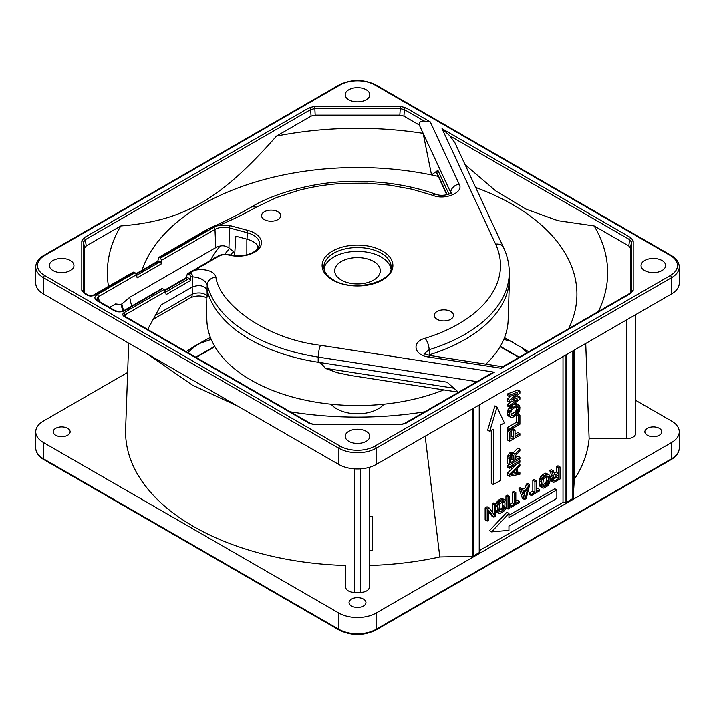 <?xml version="1.0" encoding="UTF-8"?>
<svg xmlns="http://www.w3.org/2000/svg" width="715" height="715" viewBox="0 0 715 715"><rect width="100%" height="100%" fill="white"/><g stroke="black" fill="none" stroke-linecap="round" stroke-linejoin="round"><path stroke-width="1.07" d="M146.95 353.702L192.415 385.117L237.872 406.2M122.864 311.07A238.336 137.602 180 0 1 121.148 304.644L115.589 303.955L109.547 307.441M258.741 247.488A21.218 12.244 0 0 0 247.059 239.203L235.834 236.182L234.708 254.111L233.439 251.608A139.64 80.625 0 0 0 230.525 255.067M354.56 468.87L354.56 592.395A8.83 5.094 180 0 1 345.729 587.292L345.729 565.52A231.919 133.893 180 0 1 163.333 505.013A231.919 133.893 180 0 1 125.626 429.045L128.682 343.155M369.271 516.221L372.22 516.221L372.22 550.657L369.271 550.657M647.343 435.247A8.473 4.889 180 0 1 644.93 431.181A8.473 4.889 180 0 1 650.587 427.168A8.473 4.889 180 0 1 659.319 428.33A8.473 4.889 180 0 1 661.741 431.181A8.473 4.889 180 0 1 657.058 436.186A8.473 4.889 180 0 1 647.343 435.247M351.512 606.052A8.473 4.889 180 0 1 349.099 601.976A8.473 4.889 180 0 1 354.756 597.963A8.473 4.889 180 0 1 363.488 599.134A8.473 4.889 180 0 1 365.901 601.976A8.473 4.889 180 0 1 361.227 606.981A8.473 4.889 180 0 1 351.512 606.052M55.681 435.247A8.473 4.889 180 0 1 53.259 431.181A8.473 4.889 180 0 1 58.925 427.168A8.473 4.889 180 0 1 67.657 428.33A8.473 4.889 180 0 1 70.07 431.181A8.473 4.889 180 0 1 65.387 436.186A8.473 4.889 180 0 1 55.681 435.247M369.271 492.331L369.271 512.941M341.368 280.101A22.817 13.174 180 0 1 334.683 270.788A22.817 13.174 180 0 1 348.768 258.615A22.817 13.174 180 0 1 373.632 261.467A22.817 13.174 180 0 1 380.317 270.788A22.817 13.174 180 0 1 366.232 282.961A22.817 13.174 180 0 1 341.368 280.101M383.892 404.207A29.252 16.892 180 0 1 336.81 408.855A29.252 16.892 180 0 1 331.108 404.207M153.153 319.328L190.485 297.771A8.777 5.068 60 0 0 192.299 294.124C201.773 290.88 207.672 295.232 207.189 297.1L207.046 289.924C204.106 285.464 199.145 284.507 192.165 287.055L192.46 276.83C200.039 277.483 204.955 280.083 207.198 284.642L207.046 289.924A151.991 87.748 0 0 0 243.663 335.621A151.991 87.748 0 0 0 250.027 339.527A151.991 87.748 0 0 0 318.166 362.237L447.036 382.168L458.512 392.276M475.663 187.446A219.425 126.68 180 0 1 512.655 204.615A219.425 126.68 180 0 1 574.923 277.107A219.425 126.68 180 0 1 576.88 291.604A219.425 126.68 180 0 1 568.631 328.703M465.099 164.691L495.826 190.959L526.052 209.155L557.977 220.676L594.165 225.931A250.143 144.421 180 0 1 605.355 253.208A250.143 144.421 180 0 1 598.455 311.481M424.674 411.813A250.143 144.421 180 0 1 290.326 411.813M450.951 193.077L423.155 133.321L431.529 174.943A219.425 126.68 0 0 0 142.026 270.27M448.957 194.158L437.893 170.331L431.529 174.943A219.425 126.68 180 0 1 438.232 176.399M504.504 337.632L528.716 351.744M424.46 353.442L429.134 349.698L429.688 354.694A151.991 87.748 0 0 0 509.464 279.1L508.15 320.177A150.668 86.989 180 0 1 485.825 364.149M443.756 389.89A150.668 86.989 180 0 1 250.956 380.076A150.668 86.989 180 0 1 206.85 320.177L206.126 297.565M509.464 279.1A151.991 87.748 0 0 0 509.446 275.311L509.232 270.288C508.874 262.521 506.998 254.969 503.592 247.631A8.777 6.927 155.1 0 0 495.629 244.164L442.031 128.673L449.896 135.868L629.763 239.713L631.461 242.081A1.752 1.43 0 0 1 633.195 240.848L633.195 290.219L630.988 293.293A1.752 1.01 60 0 0 630.112 293.204L502.216 367.045L501.179 368.234L428.741 357.026A8.777 1.859 -81.2 0 1 430.081 355.525C425.282 354.095 423.307 353.308 424.165 353.165L424.46 354.077M429.688 354.694L429.608 355.444M453.927 388.191L325.093 368.261L337.516 372.738L350.779 375.5L458.369 392.151M325.093 368.261C322.76 364.596 320.445 362.585 318.166 362.237L318.22 357.089L476.932 381.64M390.971 268.822A33.641 19.421 0 0 0 381.292 257.051A33.641 19.421 0 0 0 346.212 252.484A33.641 19.421 0 0 0 324.029 268.822M264.344 219.585A9.599 5.541 180 0 1 261.529 215.662A9.599 5.541 180 0 1 267.455 210.55A9.599 5.541 180 0 1 277.921 211.747A9.599 5.541 180 0 1 280.727 215.662A9.599 5.541 180 0 1 274.801 220.783A9.599 5.541 180 0 1 264.344 219.585M437.08 319.31A9.599 5.541 180 0 1 434.273 315.395A9.599 5.541 180 0 1 440.199 310.274A9.599 5.541 180 0 1 450.656 311.481A9.599 5.541 180 0 1 453.471 315.395A9.599 5.541 180 0 1 447.545 320.517A9.599 5.541 180 0 1 437.08 319.31M348.813 99.751A12.289 7.096 180 0 1 345.309 95.622A12.289 7.096 180 0 1 352.102 88.365A12.289 7.096 180 0 1 366.187 89.715A12.289 7.096 180 0 1 369.691 95.622A12.289 7.096 180 0 1 361.486 101.441A12.289 7.096 180 0 1 348.813 99.751M52.982 270.547A12.289 7.096 180 0 1 49.478 266.418A12.289 7.096 180 0 1 56.262 259.161A12.289 7.096 180 0 1 70.356 260.51A12.289 7.096 180 0 1 73.86 266.418A12.289 7.096 180 0 1 65.655 272.245A12.289 7.096 180 0 1 52.982 270.547M644.644 270.547A12.289 7.096 180 0 1 641.141 266.418A12.289 7.096 180 0 1 647.933 259.161A12.289 7.096 180 0 1 662.019 260.51A12.289 7.096 180 0 1 665.522 266.418A12.289 7.096 180 0 1 657.317 272.245A12.289 7.096 180 0 1 644.644 270.547M348.813 441.343A12.289 7.096 180 0 1 345.309 437.214A12.289 7.096 180 0 1 352.102 429.956A12.289 7.096 180 0 1 366.187 431.315A12.289 7.096 180 0 1 369.691 437.214A12.289 7.096 180 0 1 361.486 443.041A12.289 7.096 180 0 1 348.813 441.343M246.827 254.808L246.854 239.15M217.726 225.699L208.056 228.916C223.411 222.016 233.215 217.423 251.993 206.715L256.381 207.153C242.644 214.866 229.756 221.051 217.726 225.699L230.221 225.654L247.971 230.427A23.372 13.496 180 0 1 259.402 248.212A23.372 13.496 180 0 1 228.746 255.032C225.109 254.227 221.856 254.585 219.005 256.104L192.532 271.459L190.476 273.452C192.049 274.086 192.71 275.212 192.46 276.83L190.762 276.821L190.333 280.637L189.305 278.421L165.63 292.086M157.774 261.181L158.793 257.355L159.731 257.418L207.636 229.712M224.787 254.29A144.01 83.146 180 0 1 229.542 248.418L228.952 247.953C226.262 246.014 223.321 245.379 220.131 246.031A11.699 6.757 0 0 0 215.778 247.622L129.737 297.297L121.148 304.644M511.52 400.016L519.93 393.161L519.93 391.159L509.527 395.163L509.527 396.664L517.499 393.563L509.527 400.168L509.527 402.17L517.499 399.569L509.527 405.673L509.527 407.175L519.93 399.167L519.93 397.165L511.52 400.016M509.527 395.163L507.444 393.956L517.848 389.952L519.93 391.159M507.444 393.956L507.444 395.467L509.527 396.664M510.841 396.155L507.444 398.97L509.527 400.168M507.444 398.97L507.444 400.972L509.527 402.17M511.136 401.642L507.444 404.476L509.527 405.673M507.444 404.476L507.444 405.977L509.527 407.175M515.524 396.754L517.848 395.967L519.93 397.165M510.85 412.421L511.52 410.285L513.066 408.64L516.391 406.719L518.384 407.067L518.384 411.08L516.391 413.726L513.066 415.647L511.52 415.79L510.85 412.421M517.338 406.469L518.384 407.067M516.507 406.683L518.598 407.943M516.525 406.746L516.525 408.748L518.598 409.945M516.525 408.748L516.302 409.874L518.384 411.08M516.302 409.874L515.855 410.884L517.937 412.081M515.855 410.884L515.193 411.769L517.276 412.966M515.193 411.769L514.308 412.528L516.391 413.726M514.308 412.528L510.984 414.441L513.066 415.647M511.064 415.263L512.181 415.907M509.661 407.076L507.668 410.607L507.444 413.985L508.106 415.853L511.073 417.551L513.066 417.149L518.384 413.333L519.707 410.562L519.93 407.175L519.269 405.307L517.499 404.833L511.958 408.024L509.741 411.804L509.527 415.192L510.188 417.06M507.668 415.111L509.741 416.309M518.384 404.815L519.269 405.307M516.302 403.618L515.417 403.626L517.499 404.833M515.417 403.626L514.308 404.02L516.391 405.217M514.308 404.02L511.609 405.575M511.073 405.986L513.066 407.139M509.938 406.862L511.958 408.024M508.991 407.836L511.073 409.034M508.106 409.346L510.188 410.553M507.668 410.607L509.741 411.804M507.444 411.983L509.527 413.19M507.444 413.985L509.527 415.192M517.758 414.039L519.93 415.192L518.598 415.96L518.598 423.468L509.527 428.705L509.527 430.207L519.93 424.201L519.93 415.192M516.793 414.906L518.598 415.96M516.525 415.129L516.525 422.261L518.598 423.468M516.525 422.261L507.444 427.507L509.527 428.705M507.444 427.507L507.444 429.009L509.527 430.207M513.727 430.788L511.654 429.581L512.977 428.812L515.059 430.019L513.727 430.788L513.727 437.294L510.85 438.956L510.85 431.449L509.527 432.209L509.527 441.227L519.93 435.212L519.93 433.71L515.059 436.525L515.059 430.019M511.654 429.581L511.654 436.087L513.727 437.294M511.654 436.087L510.85 436.552M509.527 432.209L507.444 431.011L508.767 430.242L510.85 431.449M507.444 431.011L507.444 440.02L509.527 441.227M515.059 434.121L517.848 432.512L519.93 433.71M511.869 455.67L511.869 459.495L510.635 460.21M513.951 460.692L510.635 462.614L510.85 456.983L511.958 455.589L513.727 455.321L513.951 460.692L511.869 459.495M512.664 455.196L513.951 455.938M515.283 455.678L519.93 450.986L519.93 449.235L514.836 454.427L514.398 453.685L512.843 453.578L510.412 455.982L509.527 458.744L509.527 464.759L519.93 458.744L519.93 457.243L515.283 459.933L515.283 455.678M513.066 452.917L517.848 448.037L519.93 449.235M513.513 453.444L511.431 452.238L514.398 453.685M511.431 452.238L510.76 452.372L512.843 453.578M510.76 452.372L509.875 452.881L511.958 454.088M509.875 452.881L509.214 453.516L511.297 454.722M509.214 453.516L508.329 454.785L510.412 455.982M508.329 454.785L507.668 456.17L509.741 457.368M507.668 456.17L507.444 457.546L509.527 458.744M507.444 457.546L507.444 463.552L509.527 464.759M515.283 457.529L517.848 456.045L519.93 457.243M509.178 464.553L507.444 465.554L507.444 467.056L509.527 468.262L519.93 462.256L519.93 460.746L509.527 466.761L509.527 468.262M507.444 465.554L509.527 466.761M518.196 459.745L519.93 460.746M514.308 471.042L514.308 472.356L516.391 473.562L510.412 474.76L516.391 469.058L516.391 473.562M514.308 472.356L512.557 472.704M509.527 476.27L519.93 474.268L519.93 472.767L517.276 473.303L517.276 468.289L519.93 465.76L519.93 464.258L509.527 474.268L509.527 476.27L507.444 475.073L507.444 473.071L509.527 474.268M517.276 471.677L519.93 472.767M518.196 463.257L519.93 464.258M516.811 464.053L507.444 473.071M487.21 509.071L485.136 507.865L487.085 506.738L489.167 507.936L487.21 509.071L487.21 521.083L488.515 520.332L488.515 510.108L493.931 517.204L495.888 516.078L495.888 504.057L494.583 504.808L494.583 515.292L489.167 507.936M485.136 507.865L485.136 519.885L487.21 521.083M488.515 511.627L491.849 515.998L493.931 517.204M494.583 504.808L492.501 503.61L493.806 502.86L495.888 504.057M492.501 503.61L492.501 512.467M502.877 501.573L502.261 507.695L498.945 510.349M499.177 511.18L500.223 511.779L498.918 510.233L499.571 504.236L502.824 501.59L504.343 501.483L504.987 502.895L504.772 507.873L502.824 510.537L500.223 511.779M499.007 510.34L501.09 511.538M503.655 501.349L504.772 501.993M502.913 501.689L504.987 502.895M502.913 505.523L504.987 506.729M502.69 506.676L504.772 507.873M502.261 507.695L504.343 508.892M501.608 508.579L503.691 509.777M500.741 509.339L502.824 510.537M503.905 511.189L505.639 508.651L506.292 505.979L506.077 500.992L504.772 499.696L502.824 500.053L500.008 501.939L498.266 504.477L497.622 507.15L498.266 512.905L500.008 513.442L503.905 511.189M503.905 499.687L501.823 498.48L504.772 499.696M501.823 498.48L500.741 498.856L502.824 500.053M500.741 498.856L499.007 499.856L501.09 501.054M499.007 499.856L497.926 500.732L500.008 501.939M497.926 500.732L497.059 501.751L499.142 502.949M497.059 501.751L496.192 503.271L498.266 504.477M496.192 503.271L495.888 504.164M495.888 504.62L497.837 505.746M495.888 506.149L497.622 507.15M495.888 509.983L497.622 510.984M495.888 511.011L497.837 512.137M495.888 511.171L498.266 512.905M496.192 511.708L499.142 513.433M508.025 509.071L509.33 508.311L509.33 496.299L508.025 497.05L508.025 509.071L505.943 507.766M508.025 497.05L505.943 495.852L507.248 495.102L509.33 496.299M505.943 495.852L505.943 500.759M515.828 500.875L517.222 500.08L519.296 501.278L515.828 503.28L515.828 492.546L514.532 493.296L514.532 504.03L511.064 506.032L511.064 507.31L519.296 502.556L519.296 501.278M514.532 493.296L512.449 492.09L513.745 491.339L515.828 492.546M512.449 492.09L512.449 502.833L514.532 504.03M512.449 502.833L509.33 504.638M509.33 505.031L511.064 506.032M509.33 506.309L511.064 507.31M523.416 492.251L527.321 489.998L525.373 498.033L523.416 492.251M524.56 491.598L523.988 493.949M528.403 485.288L526.32 484.082L527.625 483.331L529.708 484.538L528.403 485.288L527.536 488.854L523.201 491.357L522.334 488.792L521.029 489.543L524.506 499.553L526.24 498.552L529.708 484.538M526.32 484.082L525.453 487.648L527.536 488.854M525.453 487.648L522.522 489.346M521.029 489.543L518.956 488.336L520.252 487.585L522.334 488.792M518.956 488.336L522.424 498.355L524.506 499.553M536.205 489.114L537.6 488.309L539.682 489.516L536.205 491.518L536.205 480.775L534.909 481.526L534.909 492.269L531.442 494.271L531.442 495.549L539.682 490.794L539.682 489.516M534.909 481.526L532.827 480.328L534.132 479.577L536.205 480.775M532.827 480.328L532.827 491.062L534.909 492.269M532.827 491.062L529.359 493.073L531.442 494.271M529.359 493.073L529.359 494.351L531.442 495.549M546.671 476.288L546.054 482.411L542.739 485.065M542.971 485.896L544.017 486.504L542.712 484.949L543.364 478.952L546.618 476.306L548.137 476.199L548.78 477.611L548.566 482.589L546.618 485.253L544.017 486.504M542.801 485.056L544.884 486.254M547.449 476.065L548.566 476.708M546.698 476.404L548.78 477.611M546.698 480.248L548.78 481.445M546.483 481.392L548.566 482.589M546.054 482.411L548.137 483.608M545.402 483.295L547.484 484.493M544.535 484.055L546.618 485.253M547.699 485.905L549.433 483.367L550.085 480.695L549.871 475.707L548.566 474.411L546.618 474.769L543.793 476.655L542.059 479.193L541.416 481.865L542.059 487.63L543.793 488.157L547.699 485.905M547.699 474.402L545.617 473.196L548.566 474.411M545.617 473.196L544.535 473.571L546.618 474.769M544.535 473.571L542.801 474.572L544.884 475.77M542.801 474.572L541.72 475.448L543.793 476.655M541.72 475.448L540.853 476.467L542.926 477.665M540.853 476.467L539.986 477.986L542.059 479.193M539.986 477.986L539.548 479.265L541.63 480.462M539.548 479.265L539.333 480.668L541.416 481.865M539.333 480.668L539.333 484.502L541.416 485.7M539.333 484.502L539.548 485.655L541.63 486.852M539.548 485.655L542.059 487.63M539.986 486.423L542.926 488.148M556.672 475.868L556.672 477.298L558.755 478.496L554.634 480.882L553.553 480.739L553.991 477.674L558.755 474.662L558.755 478.496M556.672 477.298L553.365 479.211M553.347 480.131L554.634 480.882M558.755 473.133L555.072 475.261L553.339 470.89L551.819 471.766L553.768 476.521L552.248 478.934L552.034 480.846L553.768 482.402L560.06 479.023L560.06 467.011L558.755 467.762L558.755 473.133L556.672 471.927L554.295 473.303M551.819 471.766L549.737 470.568L551.256 469.692L553.339 470.89M549.737 470.568L551.685 475.323L553.768 476.521M551.685 475.323L550.818 476.333L552.901 477.531M550.818 476.333L550.175 477.727L552.248 478.934M550.085 478.693L552.034 479.819M550.085 479.72L552.034 480.846M550.085 480.033L552.248 481.49M550.175 480.283L552.901 482.133M558.755 467.762L556.672 466.564L557.977 465.814L560.06 467.011M556.672 466.564L556.672 471.927M508.946 530.316L508.946 526.079L556.851 498.418L556.851 489.963L508.946 517.624L508.946 513.397L491.562 531.889L508.946 530.316M508.946 515.22L554.769 488.756L556.851 489.963M491.562 531.889L489.48 530.682L506.864 512.19L508.946 513.397M497.041 407.05L489.712 431.351L493.377 429.232L493.377 484.555L500.697 480.328L500.697 425.005L504.361 422.887L497.041 407.05L494.959 405.852L487.63 430.144L489.712 431.351M491.294 430.43L491.294 483.349L493.377 484.555M229.542 248.418L233.439 251.608M437.893 170.331L436.454 172.565L446.786 194.829M630.433 292.998L630.433 248.257L628.735 245.889L594.165 225.931M187.741 352.593L195.365 346.06L200.504 343.137L211.202 339.384M155.235 315.521L192.299 294.124L192.165 287.055L160.982 305.055L147.665 329.445M503.592 247.631L454.901 142.714L449.896 135.868M631.417 291.854L631.461 291.452A1.752 1.43 180 0 1 633.195 290.219M189.305 278.421L186.678 277.393L164.745 290.102M125.679 316.754L124.106 312.598C122.372 313.894 122.363 315.172 124.079 316.423A1.752 1.01 -60 0 1 124.955 316.334L124.464 315.914L125.348 314.698L165.514 291.514L166.13 294.616L190.333 280.637M186.284 277.626L187.339 273.845L189.707 274.721L190.762 276.821M189.707 274.721L190.476 273.452M188.277 273.89L192.532 271.459C195.177 268.608 213.49 268.089 215.885 277.018C218.862 302.722 264.201 338.669 320.49 345.282L494.36 372.175L490.553 373.775L404.708 423.343L400.257 424.701L314.743 424.701L309.416 423.432A1.752 1.01 120 0 1 310.292 423.343L124.955 316.334M399.837 115.115L315.163 115.115L311.07 116.098L276.491 136.065A250.143 144.421 180 0 1 423.155 133.339L419.267 124.955L403.93 116.098L399.837 115.115L400.257 108.6L404.359 109.574A1.752 1.01 -60 0 1 405.584 107.634L400.257 106.356L400.257 108.6L314.743 108.6L310.641 109.574A1.752 1.01 60 0 0 309.416 107.634L314.743 106.356L400.257 106.356M403.93 116.098L404.359 109.574L424.192 121.032C420.813 120.746 419.178 122.051 419.267 124.955M276.491 136.065C220.667 199.476 183.317 221.033 120.835 225.931L86.265 245.889L84.567 248.257L84.567 292.998M311.07 116.098L310.641 109.574L85.237 239.713L83.539 242.081A1.752 1.43 0 0 0 81.805 240.848L84.013 237.773L85.237 239.713L86.265 245.889M83.575 291.792L84.888 293.204A1.752 1.01 120 0 0 84.013 293.293L81.805 290.219L83.584 291.854M161.858 288.61L123.99 310.56C119.539 312.384 119.146 311.776 114.999 310.587L97.973 300.756L96.659 299.335L98.375 296.716L136.476 274.721L137.137 277.858L161.358 263.88L160.321 261.69L158.185 260.948L136.02 273.738M161.358 263.88L161.715 260.153L214.974 229.408L215.778 247.622M43.463 293.954A26.33 15.203 180 0 1 35.75 283.212L35.75 266.963A26.33 15.203 0 0 0 43.463 277.715L338.883 448.269A26.33 15.203 0 0 0 376.117 448.269L671.537 277.715A26.33 15.203 0 0 0 679.25 266.963L679.25 283.212A26.33 15.203 180 0 1 671.537 293.954L376.117 464.518A26.33 15.203 180 0 1 338.883 464.518L43.463 293.954L43.463 277.715A1.752 1.01 -60 0 1 44.705 275.561A24.578 14.193 0 0 1 44.705 255.496A1.752 1.01 -120 0 0 43.83 255.407C38.583 258.508 35.893 262.36 35.75 266.963M354.56 592.395L360.44 592.395A8.83 5.094 180 0 0 369.271 587.292L369.271 467.369M425.157 436.204L439.805 556.976A231.919 133.893 180 0 1 369.271 565.52M472.374 408.944L472.374 556.315L439.805 556.976M472.374 556.315A1.171 0.679 0 0 0 473.16 556.118L473.16 408.488M479.229 404.985L479.229 552.615L473.16 556.118M479.229 552.615A1.171 0.679 0 0 0 479.577 552.159L479.577 404.788M479.676 404.726L479.577 552.159M479.676 550.443L563.018 502.332L563.018 356.615M565.985 354.899L565.985 502.27L563.018 502.332M565.985 502.27A1.171 0.679 0 0 0 566.772 502.073L566.772 354.443M572.84 350.94L572.84 498.57L566.772 502.073M572.84 498.57A1.171 0.679 0 0 0 573.189 498.114L573.189 350.743M574.833 349.787L574.324 479.309L573.189 498.114M574.324 479.309A231.919 133.893 0 0 0 589.124 438.59L585.737 343.495M589.124 438.59L626.841 438.59A8.83 5.094 180 0 0 635.671 433.496L635.671 314.663M127.636 372.444L43.463 421.046A26.33 15.203 0 0 0 35.75 431.788A26.33 15.203 0 0 0 43.463 442.54L338.883 613.104A26.33 15.203 0 0 0 376.117 613.104L671.537 442.54A26.33 15.203 0 0 0 679.25 431.788A26.33 15.203 0 0 0 671.537 421.046L635.671 400.337M190.485 297.771C196.241 295.402 201.594 295.411 206.555 297.798L207.171 297.047M215.885 277.018C210.693 277.938 207.797 280.477 207.198 284.642A151.777 87.623 -0 0 0 243.824 330.509A151.777 87.623 -0 0 0 250.179 334.406A151.777 87.623 0 0 0 318.22 357.089A8.777 1.859 -81.2 0 1 320.49 345.282M527.25 352.593L520.225 346.337M512.092 341.627L503.789 339.384M108.483 286.411A250.143 144.421 180 0 1 120.835 225.931M159.731 257.418L161.715 260.153M633.195 240.848L630.988 237.773A1.752 1.01 120 0 0 629.763 239.713L628.735 245.889M509.232 270.288A151.777 87.623 0 0 1 429.134 349.698A8.777 3.378 -107.2 0 0 424.996 338.32C411.125 341.904 414.074 355.498 428.741 357.026M115.347 311.204L114.123 310.676C117.644 312.33 121.219 312.312 124.848 310.641L161.644 289.253M162.689 288.744L164.066 289.53L124.106 312.598M165.514 291.514L164.066 289.53M314.743 424.701L310.292 423.343M404.708 423.343A1.752 1.01 -120 0 1 405.584 423.432L400.257 424.701M450.995 193.765L451.299 192.746C452.184 193.345 442.871 197.081 435.927 194.301A8.777 3.781 109.7 0 0 432.959 195.401C445.248 200.513 464.205 192.335 459.164 184.175A8.777 6.927 155.1 0 0 450.691 192.407L450.629 193.309M424.192 121.032L430.251 121.872L459.164 184.175M315.163 115.115L314.743 106.356M84.888 293.204L88.383 295.224A1.752 1.01 120 0 0 87.507 295.313C89.67 296.296 91.877 296.287 94.13 295.295L133.053 272.772M92.887 295.956L94.13 295.295M136.476 274.721L134.08 272.227M99.206 301.471L98.375 296.716A1.752 1.01 -120 0 0 97.142 294.643C94.192 296.689 94.174 298.763 97.097 300.845L114.123 310.676M98.321 301.373L97.097 300.845M123.99 310.56A1.752 1.019 59.9 0 1 124.857 310.641M256.381 207.153L276.348 197.617L298.173 190.494C313.036 186.57 328.364 184.184 344.138 183.335L367.304 183.183L390.041 185.167L412.055 189.234L432.959 195.401M234.708 254.111L234.699 254.183A138.183 79.776 180 0 0 233.501 255.559M228.952 247.953L229.479 227.924L247.229 232.706L247.059 239.203M247.971 230.427A1.752 0.608 105.1 0 0 247.229 232.706A21.62 12.486 180 0 1 259.697 244.485L258.017 248.561C251.752 254.987 242.144 257.051 229.175 254.763A1.752 0.572 104.1 0 0 228.746 255.032M210.424 337.462A224.439 129.576 0 0 0 186.141 351.664M323.859 266.963A33.641 19.421 180 0 1 344.621 249.017A33.641 19.421 180 0 1 381.292 253.226A33.641 19.421 180 0 1 391.141 266.963C393.608 281.942 352.853 292.766 333.342 279.896C326.996 275.999 323.832 271.691 323.859 266.963M382.534 251.081A35.401 20.44 180 0 1 382.534 279.985A35.401 20.44 180 0 1 332.466 279.985A35.401 20.44 180 0 1 332.466 251.081A35.401 20.44 180 0 1 382.534 251.081M251.912 206.769L251.993 206.715C271.906 194.417 311.195 182.316 347.481 181.556C379.156 180.439 408.64 184.684 435.927 194.301M129.737 297.297A228.818 132.105 0 0 0 131.712 306.083M121.809 303.893A237.594 137.173 0 0 0 123.632 310.748M257.051 244.807L257.203 249.49M210.621 260.349A152.787 88.213 180 0 1 220.131 246.031M447.17 194.73L436.543 171.841M214.697 346.31L195.785 357.232M631.354 292.015L631.461 242.081L630.433 248.257M187.616 277.447L165.067 290.522M84.567 248.257L83.539 242.081L83.646 292.015M136.279 274.185L159.123 260.993M160.321 261.69L136.61 275.373M44.705 255.496L340.126 84.942A24.578 14.193 0 0 1 374.875 84.942L670.295 255.496A24.578 14.193 0 0 1 670.295 275.561A1.752 1.01 60 0 1 671.537 277.715L671.537 293.954M376.117 464.518L376.117 448.269A1.752 1.01 -120 0 0 374.875 446.124L670.295 275.561M374.875 446.124A24.578 14.193 0 0 1 340.126 446.124A1.752 1.01 120 0 0 338.883 448.269L338.883 464.518M519.215 357.232L500.303 346.31M375.759 630.147A1.752 1.01 -120 0 0 376.117 629.343A26.33 15.203 180 0 1 338.883 629.343A1.752 1.01 120 0 0 339.241 630.147C351.414 635.966 363.586 635.966 375.759 630.147L671.171 459.593A1.752 1.01 60 0 0 671.537 458.789L376.117 629.343L376.117 613.104M679.25 431.788L679.25 448.037A26.33 15.203 180 0 1 671.537 458.789L671.537 442.54M43.83 459.593A1.752 1.01 -60 0 1 43.463 458.789A26.33 15.203 180 0 1 35.75 448.037C35.893 452.64 38.583 456.492 43.83 459.593L339.241 630.147M338.883 613.104L338.883 629.343L43.463 458.789L43.463 442.54M360.44 468.87L360.44 592.395M626.841 319.766L626.841 438.59M213.731 227.334A1.752 1.01 60 0 1 214.974 229.408A12.843 7.418 180 0 1 229.479 227.924A1.752 0.608 -74.9 0 1 230.221 225.654M213.803 227.29L160.678 257.963M630.988 237.773L442.031 128.673M424.996 338.32A143 82.565 0 0 0 495.629 244.164M501.179 368.234L630.988 293.293M124.079 316.423L309.416 423.432M405.584 423.432L494.36 372.175M187.339 273.845L218.102 256.015A1.752 1.019 59.9 0 1 218.996 256.104M430.251 121.872L405.584 107.634M309.416 107.634L84.013 237.773M81.805 290.219L81.805 240.848M84.013 293.293L87.507 295.313M135.028 272.772L97.142 294.643M43.83 255.407L339.241 84.853A1.752 1.01 60 0 1 340.126 84.942M374.875 84.942A1.752 1.01 -60 0 1 375.759 84.853C363.586 79.034 351.414 79.034 339.241 84.853M375.759 84.853L671.171 255.407A1.752 1.01 120 0 0 670.295 255.496M340.126 446.124L44.705 275.561M214.902 346.659L196.196 357.464M518.804 357.464L500.098 346.659M679.25 448.037C679.107 452.64 676.417 456.492 671.171 459.593M35.75 431.788L35.75 448.037M502.717 366.759L430.081 355.525M631.425 291.792L630.112 293.204M314.743 424.379L400.257 424.379M218.102 256.015C221.4 254.272 225.091 253.852 229.175 254.763M88.383 295.224C90.698 295.974 92.324 295.974 93.245 295.206L133.267 272.102M207.994 228.952L158.793 257.355M679.25 266.963C679.107 262.36 676.417 258.508 671.171 255.407"/></g></svg>
